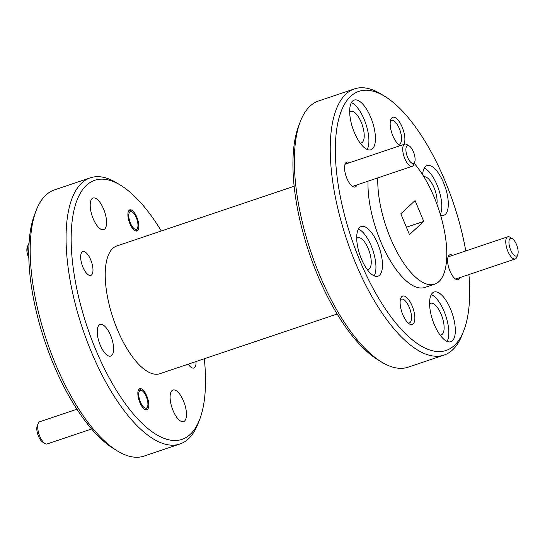 <?xml version="1.0" encoding="UTF-8"?>
<svg xmlns="http://www.w3.org/2000/svg" width="545" height="545" viewBox="0 0 545 545"><rect width="100%" height="100%" fill="white"/><g stroke="black" fill="none" stroke-linecap="round" stroke-linejoin="round"><path stroke-width="0.82" d="M294.143 186.254L116.834 245.945A67.41 26.589 71.4 0 0 117.27 329.316A67.41 26.589 71.4 0 0 159.849 373.713L337.157 314.022M356.709 238.397A16.663 6.574 -108.6 0 1 357.745 237.756A16.663 6.574 -108.6 0 1 368.27 248.731A16.663 6.574 -108.6 0 1 368.379 269.346A16.663 6.574 -108.6 0 1 367.167 269.462M429.576 303.919A16.663 6.574 -108.6 0 1 430.618 303.286A16.663 6.574 -108.6 0 1 441.143 314.261A16.663 6.574 -108.6 0 1 441.252 334.868A16.663 6.574 -108.6 0 1 440.04 334.991M423.874 176.771A16.663 6.574 -108.6 0 1 434.106 187.821A16.663 6.574 -108.6 0 1 436.886 204.068M349.672 111.963A16.663 6.574 -108.6 0 1 350.714 111.323A16.663 6.574 -108.6 0 1 361.24 122.298A16.663 6.574 -108.6 0 1 361.349 142.913A16.663 6.574 -108.6 0 1 360.129 143.028M400.33 299.879A12.542 4.946 -108.6 0 1 401.358 299.13A12.542 4.946 -108.6 0 1 409.281 307.387A12.542 4.946 -108.6 0 1 409.363 322.906A12.542 4.946 -108.6 0 1 408.089 322.933M390.383 121.072A12.542 4.946 -108.6 0 1 391.405 120.322A12.542 4.946 -108.6 0 1 399.328 128.586A12.542 4.946 -108.6 0 1 399.41 144.105A12.542 4.946 -108.6 0 1 398.143 144.125M463.829 330.515L462.249 334.616A140.433 55.399 -108.6 0 1 452.514 349.972A140.433 55.399 -108.6 0 1 444.046 355.088L408.171 367.167A140.433 55.399 -108.6 0 1 381.289 361.866L377.556 359.557A136.686 53.921 -108.6 0 1 317.388 274.694A136.686 53.921 -108.6 0 1 298.783 125.561L300.363 121.46A140.433 55.399 -108.6 0 1 318.566 100.982L354.441 88.903A140.433 55.399 -108.6 0 1 381.323 94.21L385.056 96.52A136.686 53.921 71.4 0 0 350.653 96.342A136.686 53.921 71.4 0 0 359.782 260.421A136.686 53.921 71.4 0 0 454.353 345.462A136.686 53.921 71.4 0 0 463.829 330.515A136.686 53.921 71.4 0 0 468.918 274.571M381.289 361.866A140.433 55.399 -108.6 0 1 319.479 274.68A140.433 55.399 -108.6 0 1 300.363 121.46M183.502 400.991A16.663 6.574 -108.6 0 1 183.611 421.598A16.663 6.574 -108.6 0 1 173.085 410.623A16.663 6.574 -108.6 0 1 172.976 390.016A16.663 6.574 -108.6 0 1 183.502 400.991M110.628 335.461A16.663 6.574 -108.6 0 1 110.737 356.076A16.663 6.574 -108.6 0 1 100.212 345.101A16.663 6.574 -108.6 0 1 100.103 324.486A16.663 6.574 -108.6 0 1 110.628 335.461M103.598 209.028A16.663 6.574 -108.6 0 1 103.707 229.643A16.663 6.574 -108.6 0 1 93.181 218.668A16.663 6.574 -108.6 0 1 93.072 198.053A16.663 6.574 -108.6 0 1 103.598 209.028M146.796 396.011A11.138 4.394 -108.6 0 1 146.871 409.786A11.138 4.394 -108.6 0 1 139.833 402.448A11.138 4.394 -108.6 0 1 139.758 388.674A11.138 4.394 -108.6 0 1 146.796 396.011M136.85 217.203A11.138 4.394 -108.6 0 1 136.918 230.985A11.138 4.394 -108.6 0 1 129.88 223.648A11.138 4.394 -108.6 0 1 129.812 209.866A11.138 4.394 -108.6 0 1 136.85 217.203M195.996 361.539A12.542 4.946 -108.6 0 1 193.87 368.052A12.542 4.946 -108.6 0 1 188.243 364.155M90.736 259.863A12.542 4.946 -108.6 0 1 90.817 275.382A12.542 4.946 -108.6 0 1 82.895 267.118A12.542 4.946 -108.6 0 1 82.813 251.606A12.542 4.946 -108.6 0 1 90.736 259.863M161.293 230.978A136.686 53.921 71.4 0 0 120.895 185.443A136.686 53.921 71.4 0 0 72.683 217.217A136.686 53.921 71.4 0 0 95.62 349.352A136.686 53.921 71.4 0 0 199.668 419.439A136.686 53.921 71.4 0 0 204.307 358.746M120.895 185.443L117.155 183.134A140.433 55.399 71.4 0 0 90.272 177.834A140.433 55.399 71.4 0 0 91.185 351.532A140.433 55.399 71.4 0 0 179.884 444.018A140.433 55.399 71.4 0 0 198.087 423.54L199.668 419.439M459.973 277.582A13.107 5.171 -108.6 0 1 455.702 279.163A13.107 5.171 -108.6 0 1 449.932 271.022A13.107 5.171 -108.6 0 1 448.154 256.722A13.107 5.171 -108.6 0 1 452.507 255.401M356.921 184.918A13.107 5.171 -108.6 0 1 352.649 186.492A13.107 5.171 -108.6 0 1 346.879 178.358A13.107 5.171 -108.6 0 1 345.094 164.059A13.107 5.171 -108.6 0 1 349.447 162.73M412.163 305.97A14.981 5.906 -108.6 0 1 414.677 320.453A14.981 5.906 -108.6 0 1 409.39 323.934A14.981 5.906 -108.6 0 1 402.796 314.635A14.981 5.906 -108.6 0 1 400.759 298.292A14.981 5.906 -108.6 0 1 412.163 305.97M400.371 145.59A14.981 5.906 -108.6 0 1 399.444 145.127A14.981 5.906 -108.6 0 1 392.85 135.828A14.981 5.906 -108.6 0 1 390.806 119.484A14.981 5.906 -108.6 0 1 402.21 127.169A14.981 5.906 -108.6 0 1 403.791 144.439M444.046 355.088A140.433 55.399 -108.6 0 1 355.354 262.601A140.433 55.399 -108.6 0 1 345.973 94.026A140.433 55.399 -108.6 0 1 354.441 88.903M90.272 177.834L54.405 189.912A140.433 55.399 71.4 0 0 36.202 210.384A140.433 55.399 71.4 0 0 55.318 363.61A140.433 55.399 71.4 0 0 117.127 450.79A140.433 55.399 71.4 0 0 144.009 456.097L179.884 444.018M377.78 243.778A26.214 10.341 -108.6 0 1 377.951 276.199A26.214 10.341 -108.6 0 1 361.396 258.936A26.214 10.341 -108.6 0 1 361.226 226.509A26.214 10.341 -108.6 0 1 377.78 243.778M374.211 275.879A26.214 10.341 71.4 0 0 371.254 245.972A26.214 10.341 71.4 0 0 358.44 229.023M450.647 309.301A26.214 10.341 -108.6 0 1 450.817 341.722A26.214 10.341 -108.6 0 1 434.263 324.459A26.214 10.341 -108.6 0 1 434.093 292.038A26.214 10.341 -108.6 0 1 450.647 309.301M447.084 341.408A26.214 10.341 71.4 0 0 444.127 311.495A26.214 10.341 71.4 0 0 431.306 294.552M422.607 174.734A26.214 10.341 -108.6 0 1 427.055 165.605A26.214 10.341 -108.6 0 1 443.616 182.868A26.214 10.341 -108.6 0 1 443.787 215.289A26.214 10.341 -108.6 0 1 440.564 215.173M440.34 214.417A26.214 10.341 71.4 0 0 437.09 185.062A26.214 10.341 71.4 0 0 424.276 168.119M370.743 117.339A26.214 10.341 -108.6 0 1 370.913 149.766A26.214 10.341 -108.6 0 1 354.359 132.503A26.214 10.341 -108.6 0 1 354.189 100.076A26.214 10.341 -108.6 0 1 370.743 117.339M367.18 149.446A26.214 10.341 71.4 0 0 364.224 119.539A26.214 10.341 71.4 0 0 351.402 102.589M117.127 450.79L113.387 448.481A136.686 53.921 -108.6 0 1 53.226 363.624A136.686 53.921 -108.6 0 1 34.621 214.485L36.202 210.384M414.193 163.35A70.216 27.7 -108.6 0 1 434.236 197.304A70.216 27.7 -108.6 0 1 434.692 284.156L424.902 287.447A70.216 27.7 -108.6 0 1 380.56 241.203A70.216 27.7 -108.6 0 1 368.052 181.165M434.692 284.156A70.216 27.7 -108.6 0 1 390.343 237.913A70.216 27.7 -108.6 0 1 377.835 177.874M465.784 250.932A136.686 53.921 71.4 0 0 385.056 96.52M409.479 234.623L400.813 213.803L415.092 200.594L423.758 221.413L409.479 234.623M406.4 227.217L423.758 221.413M29.042 243.39A11.704 4.619 71.4 0 0 28.238 244.664A11.704 4.619 71.4 0 0 28.769 254.42M130.439 223.13A9.36 3.692 -108.6 0 1 128.865 214.083A9.36 3.692 -108.6 0 1 132.169 211.903A9.36 3.692 -108.6 0 1 136.291 217.721A9.36 3.692 -108.6 0 1 137.565 227.933A9.36 3.692 -108.6 0 1 130.439 223.13M28.238 244.664L27.25 247.226A9.36 3.692 71.4 0 0 28.524 257.438A9.36 3.692 71.4 0 0 28.831 258.139M414.697 162.042L413.709 164.604A11.704 4.619 -108.6 0 1 412.19 166.307A11.704 4.619 -108.6 0 1 404.799 158.602A11.704 4.619 -108.6 0 1 404.724 144.125A11.704 4.619 -108.6 0 1 406.965 144.568L409.302 146.012A9.36 3.692 -108.6 0 1 413.423 151.823A9.36 3.692 -108.6 0 1 414.697 162.042A9.36 3.692 -108.6 0 1 407.571 157.239A9.36 3.692 -108.6 0 1 405.998 148.186A9.36 3.692 -108.6 0 1 409.302 146.012M76.927 409.227L39.703 421.762A11.704 4.619 71.4 0 0 38.184 423.465A11.704 4.619 71.4 0 0 39.778 436.238A11.704 4.619 71.4 0 0 44.928 443.501A11.704 4.619 71.4 0 0 47.17 443.943L91.601 428.99M140.385 401.938A9.36 3.692 -108.6 0 1 138.818 392.884A9.36 3.692 -108.6 0 1 142.122 390.711A9.36 3.692 -108.6 0 1 146.237 396.522A9.36 3.692 -108.6 0 1 147.518 406.74A9.36 3.692 -108.6 0 1 140.385 401.938M38.184 423.465L37.196 426.026A9.36 3.692 71.4 0 0 38.47 436.245A9.36 3.692 71.4 0 0 42.592 442.056L44.928 443.501M517.75 254.706L516.762 257.267A11.704 4.619 -108.6 0 1 515.243 258.977A11.704 4.619 -108.6 0 1 507.851 251.265A11.704 4.619 -108.6 0 1 507.776 236.796A11.704 4.619 -108.6 0 1 510.018 237.239L512.355 238.676A9.36 3.692 -108.6 0 1 516.476 244.494A9.36 3.692 -108.6 0 1 517.75 254.706A9.36 3.692 -108.6 0 1 510.624 249.903A9.36 3.692 -108.6 0 1 509.05 240.856A9.36 3.692 -108.6 0 1 512.355 238.676M132.169 211.903L129.833 210.459M137.565 227.933L136.577 230.494M345.04 164.222L404.724 144.125M352.506 186.404L412.19 166.307M142.122 390.711L139.786 389.266M147.518 406.74L146.523 409.302M448.092 256.886L507.776 236.796M455.559 279.067L515.243 258.977"/></g></svg>
